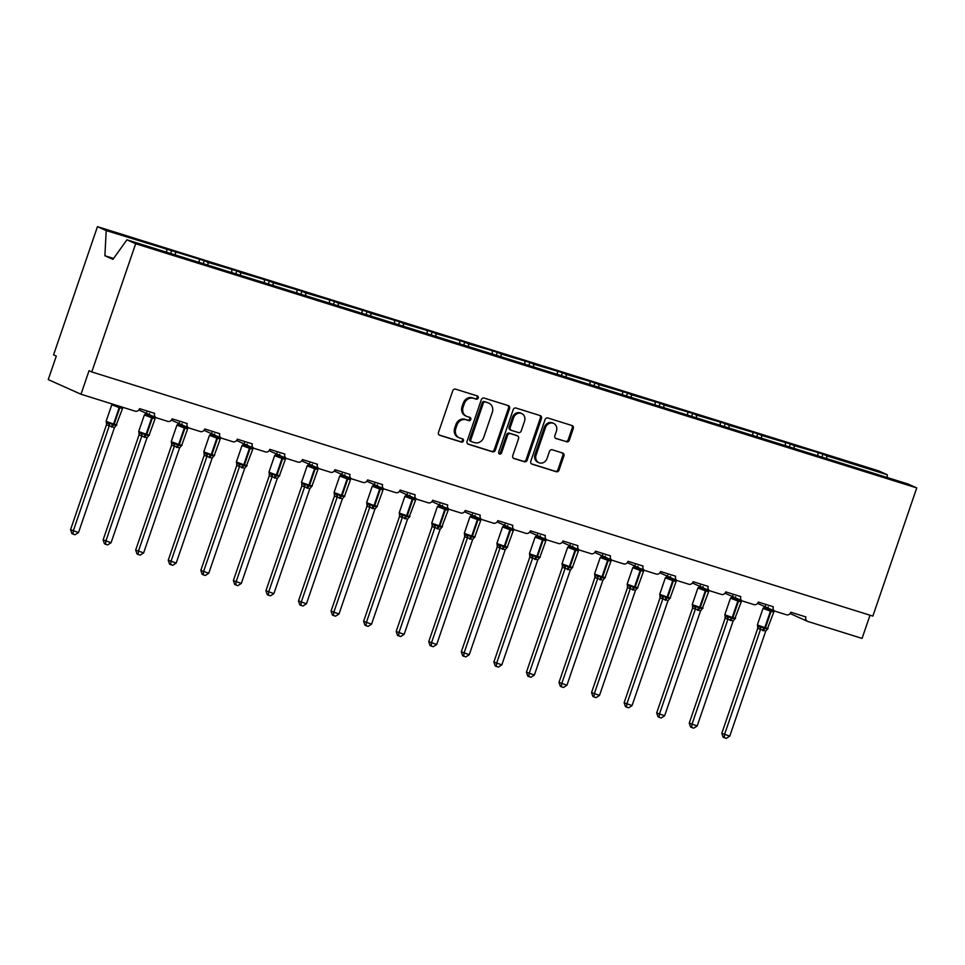 <?xml version="1.0" encoding="UTF-8"?>
<svg xmlns="http://www.w3.org/2000/svg" width="965" height="965" viewBox="0 0 965 965"><rect width="100%" height="100%" fill="white"/><g stroke="black" fill="none" stroke-linecap="round" stroke-linejoin="round"><path stroke-width="1.45" d="M478.218 398.002A1.713 1.496 114.1 0 0 477.337 395.94L455.564 389.136A2.449 2.147 114.1 0 0 452.73 390.801L438.496 432.368A2.449 2.147 114.1 0 0 439.763 435.312L461.523 442.127A1.713 1.496 114.1 0 0 462.633 438.894L459.81 438.014A7.817 6.864 114.1 0 1 459.159 437.76A7.817 6.864 114.1 0 1 455.794 428.569L456.976 425.107A7.817 6.864 114.1 0 1 466.059 419.763L468.881 420.644A1.713 1.496 114.1 0 0 469.979 417.411L467.169 416.53A7.817 6.864 114.1 0 1 466.505 416.289A7.817 6.864 114.1 0 1 463.14 407.097L464.322 403.635A7.817 6.864 114.1 0 1 473.417 398.292L476.228 399.172A1.713 1.496 114.1 0 0 478.218 398.002M466.505 416.289L465.419 415.794A7.817 6.864 114.1 0 1 462.054 406.615L463.236 403.141A7.817 6.864 114.1 0 1 472.319 397.809L475.142 398.69A1.713 1.496 114.1 0 0 476.77 395.771M439.123 434.974L460.438 441.632A1.713 1.496 114.1 0 0 462.066 438.713M459.159 437.76L458.061 437.266A7.817 6.864 114.1 0 1 454.696 428.086L455.878 424.624A7.817 6.864 114.1 0 1 464.973 419.28L467.784 420.161A1.713 1.496 114.1 0 0 469.412 417.242M566.467 441.825A2.449 2.147 114.1 0 0 569.314 440.161L573.307 428.496A2.449 2.147 114.1 0 0 572.04 425.553L547.867 417.99A2.449 2.147 114.1 0 0 545.032 419.666L530.798 461.222A2.449 2.147 114.1 0 0 532.053 464.165L556.238 471.728A2.449 2.147 114.1 0 0 559.073 470.064L563.898 455.975A2.449 2.147 114.1 0 0 562.643 453.031L552.294 449.786A2.449 2.147 114.1 0 0 549.447 451.463L547.058 458.447A6.538 5.73 114.1 0 1 538.916 462.693A6.538 5.73 114.1 0 1 536.094 455.022L545.466 427.664A6.538 5.73 114.1 0 1 553.62 423.406A6.538 5.73 114.1 0 1 556.431 431.09L554.863 435.649A2.449 2.147 114.1 0 0 556.13 438.593L565.381 441.343A2.449 2.147 114.1 0 0 568.216 439.678L572.209 428.014A2.449 2.147 114.1 0 0 571.594 425.408M135.667 243.735L916.75 487.916L907.993 483.996L126.91 239.815L135.667 243.735L91.772 371.935L89.045 370.705L80.988 394.239L135.269 411.199A3.739 3.281 114.1 0 0 139.599 408.653L154.629 413.346A3.739 3.281 -65.9 0 0 156.559 417.857L167.826 421.379A3.739 3.281 114.1 0 0 172.168 418.834L187.198 423.526A3.739 3.281 -65.9 0 0 189.116 428.038L200.394 431.56A3.739 3.281 114.1 0 0 204.725 429.003L219.755 433.707A3.739 3.281 -65.9 0 0 221.685 438.219L232.951 441.741A3.739 3.281 114.1 0 0 237.293 439.184L252.323 443.888A3.739 3.281 -65.9 0 0 254.241 448.399L265.508 451.922A3.739 3.281 114.1 0 0 269.85 449.364L284.88 454.069A3.739 3.281 -65.9 0 0 286.81 458.568L298.076 462.102A3.739 3.281 114.1 0 0 302.419 459.545L317.449 464.249A3.739 3.281 -65.9 0 0 319.367 468.749L330.633 472.271A3.739 3.281 114.1 0 0 334.976 469.726L350.006 474.43A3.739 3.281 -65.9 0 0 351.923 478.93L363.202 482.452A3.739 3.281 114.1 0 0 367.544 479.907L382.574 484.611A3.739 3.281 -65.9 0 0 384.492 489.11L395.759 492.632A3.739 3.281 114.1 0 0 400.101 490.087L415.131 494.78A3.739 3.281 -65.9 0 0 417.049 499.291L428.327 502.813A3.739 3.281 114.1 0 0 432.67 500.268L447.7 504.96A3.739 3.281 -65.9 0 0 449.618 509.472L460.884 512.994A3.739 3.281 114.1 0 0 465.227 510.449L480.256 515.141A3.739 3.281 -65.9 0 0 482.174 519.653L493.453 523.175A3.739 3.281 114.1 0 0 497.795 520.63L512.825 525.322A3.739 3.281 -65.9 0 0 514.743 529.833L526.009 533.356A3.739 3.281 114.1 0 0 530.352 530.81L545.382 535.503A3.739 3.281 -65.9 0 0 547.3 540.014L558.578 543.536A3.739 3.281 114.1 0 0 562.921 540.979L577.938 545.683A3.739 3.281 -65.9 0 0 579.869 550.195L591.135 553.717A3.739 3.281 114.1 0 0 595.477 551.16L610.507 555.864A3.739 3.281 -65.9 0 0 612.425 560.363L623.704 563.898A3.739 3.281 114.1 0 0 628.046 561.341L643.064 566.045A3.739 3.281 -65.9 0 0 644.994 570.544L656.26 574.079A3.739 3.281 114.1 0 0 660.603 571.521L675.633 576.226A3.739 3.281 -65.9 0 0 677.551 580.725L688.829 584.247A3.739 3.281 114.1 0 0 693.172 581.702L708.189 586.406A3.739 3.281 -65.9 0 0 710.119 590.906L721.386 594.428A3.739 3.281 114.1 0 0 725.728 591.883L740.758 596.575A3.739 3.281 -65.9 0 0 742.676 601.086L753.954 604.609A3.739 3.281 114.1 0 0 758.285 602.063L773.315 606.756A3.739 3.281 -65.9 0 0 775.245 611.267L786.511 614.789A3.739 3.281 114.1 0 0 790.854 612.244L805.884 616.937A3.739 3.281 -65.9 0 0 807.801 621.448L862.071 638.408L870.02 615.224M916.75 487.916L872.855 616.104L91.772 371.935M509.58 408.581A2.449 2.147 114.1 0 0 508.326 405.626L484.153 398.075A2.449 2.147 114.1 0 0 481.306 399.739L467.084 441.307A2.449 2.147 114.1 0 0 468.339 444.25L492.512 451.813A2.449 2.147 114.1 0 0 495.359 450.136L509.58 408.581L508.495 408.099A2.449 2.147 114.1 0 0 507.867 405.493M516.01 408.038L540.183 415.589A2.449 2.147 114.1 0 1 541.449 418.545L527.216 460.1A2.449 2.147 114.1 0 1 524.381 461.765L514.031 458.532A2.449 2.147 114.1 0 1 512.765 455.589L518.543 438.725A2.449 2.147 114.1 0 0 517.288 435.782L510.425 433.635A2.449 2.147 114.1 0 0 507.578 435.299L501.571 452.85A1.713 1.496 114.1 0 1 498.7 451.958L513.175 409.703A2.449 2.147 114.1 0 1 516.01 408.038M821.915 457.084L822.928 454.117L814.158 451.367L794.219 445.649L794.062 448.387M817.862 455.818L818.006 453.092M789.346 446.904L790.371 443.936L761.65 435.468L761.506 438.207M785.305 445.637L785.45 442.911M756.789 436.723L757.802 433.755L729.094 425.288L728.937 428.026M752.736 435.468L752.881 432.73M724.22 426.554L725.246 423.575L696.525 415.119L696.38 417.845M720.179 425.288L720.324 422.549M691.664 416.373L692.677 413.394L663.968 404.938L663.811 407.664M687.611 415.107L687.755 412.369M659.095 406.193L660.12 403.213L631.4 394.757L631.255 397.483M655.054 404.926L655.199 402.188M626.538 396.012L627.552 393.032L598.843 384.577L598.698 387.303M622.485 394.745L622.63 392.019M593.97 385.831L594.995 382.852L566.274 374.396L566.129 377.122M589.929 384.565L590.073 381.838M561.413 375.65L562.426 372.671L533.717 364.215L533.573 366.941M557.36 374.384L557.505 371.658M528.844 365.47L529.869 362.49L501.149 354.034L501.004 356.773M524.803 364.203L524.948 361.477M496.287 355.289L497.301 352.322L488.531 349.571L468.592 343.854L468.447 346.592M492.234 354.022L492.379 351.296M463.719 345.108L464.744 342.141L455.975 339.391L436.023 333.673L435.878 336.411M459.678 343.842L459.822 341.115M431.162 334.927L432.175 331.96L403.467 323.492L403.322 326.23M427.109 333.673L427.254 330.935M398.593 324.759L399.619 321.779L370.898 313.323L370.753 316.05M394.552 323.492L394.697 320.754M366.037 314.578L367.05 311.599L338.341 303.143L338.196 305.869M361.984 313.311L362.128 310.573M333.468 304.397L334.493 301.418L305.772 292.962L305.628 295.688M329.427 303.131L329.572 300.392M300.911 294.216L301.924 291.237L273.216 282.781L273.071 285.507M296.858 292.95L297.003 290.212M268.342 284.036L269.368 281.056L240.647 272.6L240.502 275.327M264.301 282.769L264.446 280.043M235.786 273.855L236.799 270.875L208.09 262.42L207.945 265.146M231.733 272.588L231.89 269.862M203.217 263.674L204.242 260.695L106.222 230.575L97.465 226.666L53.57 354.855L56.308 356.073L48.25 379.607L80.988 394.239M199.176 262.408L199.321 259.682M166.607 252.227L166.764 249.501M826.631 458.568L826.776 455.83L822.928 454.117M790.371 443.936L794.219 445.649M757.802 433.755L761.65 435.468M725.246 423.575L729.094 425.288M692.677 413.394L696.525 415.119M660.12 403.213L663.968 404.938M627.552 393.032L631.4 394.757M594.995 382.852L598.843 384.577M562.426 372.671L566.274 374.396M529.869 362.49L533.717 364.215M497.301 352.322L501.149 354.034M464.744 342.141L468.592 343.854M432.175 331.96L436.023 333.673M399.619 321.779L403.467 323.492M367.05 311.599L370.898 313.323M334.493 301.418L338.341 303.143M301.924 291.237L305.772 292.962M269.368 281.056L273.216 282.781M236.799 270.875L240.647 272.6M204.242 260.695L208.09 262.42M887.161 477.482L887.305 474.756L826.776 455.83M887.305 474.756L878.548 470.836L97.465 226.666M175.377 254.977L175.521 252.239M170.66 253.493L171.673 250.526M126.91 239.815L112.953 259.344L104.883 255.737L106.222 230.575M113.593 258.463L104.883 255.737M467.699 443.9L491.426 451.318A2.449 2.147 114.1 0 0 494.261 449.654L508.495 408.099M485.298 402.007A1.713 1.496 114.1 0 0 483.308 403.177L470.824 439.654A1.713 1.496 114.1 0 0 471.704 441.729L474.671 442.658A7.817 6.864 114.1 0 0 483.755 437.314L492.295 412.381A7.817 6.864 114.1 0 0 488.929 403.189A7.817 6.864 114.1 0 0 488.266 402.936L484.201 401.524A1.713 1.496 114.1 0 0 482.223 402.695L483.308 403.177M471.415 441.596L470.606 441.234A1.713 1.496 114.1 0 1 469.726 439.171L482.223 402.695M488.929 403.189L487.832 402.707A7.817 6.864 114.1 0 0 487.18 402.453L488.266 402.936M484.201 401.524L487.18 402.453M513.392 458.194L523.283 461.282A2.449 2.147 114.1 0 0 526.118 459.617L540.352 418.05A2.449 2.147 114.1 0 0 539.737 415.445M516.589 435.468A2.449 2.147 114.1 0 0 516.191 435.287L509.327 433.152A2.449 2.147 114.1 0 0 506.492 434.817L500.485 452.368L501.571 452.85M498.953 453.586A1.713 1.496 114.1 0 0 500.485 452.368M524.526 421.235A6.538 5.73 114.1 0 0 521.715 413.563A6.538 5.73 114.1 0 0 513.573 417.809L510.268 427.459A2.449 2.147 114.1 0 0 511.522 430.402L518.386 432.549A2.449 2.147 114.1 0 0 521.233 430.885L524.526 421.235M521.715 413.563L520.63 413.068A6.538 5.73 114.1 0 0 512.475 417.326L513.573 417.809M510.437 429.92A2.449 2.147 114.1 0 1 509.17 426.964L512.475 417.326M555.49 438.243L565.381 441.343M553.62 423.406L552.523 422.911A6.538 5.73 114.1 0 0 544.381 427.169L545.466 427.664M538.916 462.693L537.819 462.211A6.538 5.73 114.1 0 1 535.008 454.527L544.381 427.169M531.426 463.827L555.14 471.246A2.449 2.147 114.1 0 0 557.987 469.569L562.8 455.492A2.449 2.147 114.1 0 0 562.185 452.887M106.464 424.805L70.554 529.688L78.503 532.547L114.449 427.555L106.488 424.829L106.367 421.512M78.503 532.547L75.065 534.743L72.99 534.091L73.28 530.919L109.19 426.023A2.738 2.328 -100.8 0 0 108.382 423.346L109.781 423.032L112.881 424.962L113.544 424.045L119.19 407.58L111.771 404.793L106.138 421.259L106.717 421.596L114.172 424.238L119.817 407.773L119.238 406.386L115.571 406.108L114.702 404.902A2.738 2.244 -34.2 0 0 114.956 404.854M108.382 423.346L106.452 422.574A2.738 2.244 -34.2 0 1 106.488 424.829M111.409 426.988A2.738 1.303 107.4 0 1 112.881 424.962L116.512 425.131L114.449 427.555M122.531 408.46L122.217 407.146A2.738 2.244 -34.2 0 0 122.326 407.29L121.65 406.808L122.302 408.207L119.865 406.579L119.817 407.773L122.531 408.46L115.945 425.782M122.302 408.207L122.229 407.218M116.053 405.191L115.571 406.108M115.957 425.77L116.512 425.131M109.226 425.927L109.781 423.032M72.99 534.091L71.892 533.609L70.554 529.688M139.032 434.986L103.122 539.869L111.072 542.728L147.018 437.736L139.044 435.01L138.924 431.693M111.072 542.728L107.634 544.923L105.547 544.272L105.848 541.088L141.758 436.204M141.795 436.108L142.338 433.213L139.02 432.754A2.738 2.244 -34.2 0 1 139.02 432.754L139.02 432.754A2.738 2.244 -34.2 0 1 139.044 435.01M142.338 433.213L145.438 435.143L146.113 434.226L151.746 417.761L144.34 414.974L138.707 431.439L139.274 431.765L146.74 434.419L152.374 417.954L151.807 416.566L148.14 416.289L145.22 414.166L144.726 414.757L146.777 412.344M143.966 437.169A2.738 1.303 107.4 0 1 145.438 435.143L149.068 435.312L147.018 437.736M155.088 418.641L154.774 417.314A2.738 2.244 -34.2 0 0 154.895 417.471L154.207 416.989L154.87 418.388L152.434 416.759L152.374 417.954L155.088 418.641L149.068 435.312M154.87 418.388L154.798 417.399M149.515 413.563L148.14 416.289M105.547 544.272L104.461 543.79L103.122 539.869M171.565 442.851L171.577 442.935A2.738 2.244 -34.2 0 1 171.577 442.935A2.738 2.244 -34.2 0 1 171.613 445.191L135.679 550.05L143.628 552.909L179.574 447.917L171.613 445.191L171.493 441.861M143.628 552.909L140.19 555.104L138.116 554.453L138.405 551.268L174.315 446.385A2.738 2.328 -100.8 0 0 173.507 443.707L174.906 443.393L178.006 445.323L178.67 444.407L184.315 427.941L176.897 425.155L171.263 441.62L171.842 441.946L179.297 444.6L184.942 428.134L184.363 426.747L180.696 426.47L177.777 424.347L177.283 424.938L179.345 422.525M173.507 443.707L171.553 442.911L171.263 441.62M176.535 447.35A2.738 1.303 107.4 0 1 178.006 445.323L181.637 445.492L179.574 447.917M187.656 428.822L187.343 427.495A2.738 2.244 -34.2 0 0 187.451 427.652L186.776 427.169L187.427 428.569L184.991 426.94L184.942 428.134L187.656 428.822L181.637 445.492M187.427 428.569L187.355 427.579M182.071 423.744L180.696 426.47M174.351 446.276L174.906 443.393M138.116 554.453L137.018 553.97L135.679 550.05M204.122 453.031L204.146 453.116A2.738 2.244 -34.2 0 1 204.17 455.371L168.248 560.231L176.197 563.077L212.143 458.098L204.17 455.371L204.049 452.042M176.197 563.077L172.759 565.285L170.672 564.634L170.974 561.449L206.884 456.566A2.738 2.328 -100.8 0 0 206.076 453.888L207.463 453.574L210.563 455.504L211.239 454.587L216.872 438.11L209.465 435.336L203.832 451.801L204.399 452.127L211.866 454.78L217.499 438.315L216.932 436.916L213.265 436.65L210.346 434.527L209.851 435.119L211.902 432.706M206.076 453.888L204.11 453.092L203.832 451.801M209.091 457.531A2.738 1.303 107.4 0 1 210.563 455.504L214.194 455.673L212.143 458.098M220.213 439.003L219.899 437.676A2.738 2.244 -34.2 0 0 220.02 437.833L219.332 437.35L219.996 438.749L217.559 437.121L217.499 438.315L220.213 439.003L214.194 455.673M219.996 438.749L219.923 437.76M214.64 433.924L213.265 436.65M206.92 456.457L207.463 453.574M170.672 564.634L169.587 564.151L168.248 560.231M239.477 466.638L240.032 463.755L236.678 463.26A2.738 2.244 -34.2 0 1 236.739 465.552L200.804 570.412L208.754 573.258L244.7 468.278L236.739 465.552L236.618 462.223M208.754 573.258L205.316 575.466L203.241 574.814L203.531 571.63L239.441 466.746A2.738 2.328 -100.8 0 0 238.632 464.056M236.69 463.212L236.389 461.982L243.795 464.756L249.44 448.291L242.022 445.516L236.389 461.982M240.032 463.755L243.132 465.685L244.422 464.961L250.068 448.496L249.489 447.097L245.822 446.819L242.903 444.708L242.408 445.299L244.471 442.887M241.66 467.711A2.738 1.303 107.4 0 1 243.132 465.685L246.763 465.854L244.7 468.278M252.782 449.171L252.468 447.856A2.738 2.244 -34.2 0 0 252.577 448.013L251.901 447.531L252.553 448.93L250.116 447.302L250.068 448.496L252.782 449.171L246.196 466.493M252.553 448.93L252.48 447.941M247.197 444.105L245.822 446.819M246.208 466.481L246.763 465.854M203.241 574.814L202.143 574.332L200.804 570.412M269.283 475.709L233.373 580.592L241.322 583.439L277.269 478.447L269.295 475.733L269.175 472.404M241.322 583.439L237.885 585.646L235.798 584.995L236.099 581.811L272.009 476.927A2.738 2.328 -100.8 0 0 271.201 474.237L272.588 473.936L275.688 475.866L276.364 474.937L281.997 458.471L274.591 455.697L268.958 472.162L269.524 472.488L276.991 475.142L282.624 458.677L282.057 457.277L278.378 457L275.471 454.889L274.977 455.48L277.027 453.068M271.201 474.237L269.235 473.441A2.738 2.244 -34.2 0 1 269.271 473.477L269.271 473.477A2.738 2.244 -34.2 0 1 269.295 475.733M274.217 477.892A2.738 1.303 107.4 0 1 275.688 475.866L279.319 476.034L277.269 478.447M285.338 459.352L285.025 458.037A2.738 2.244 -34.2 0 0 285.145 458.182L284.458 457.712L285.121 459.111L282.685 457.47L282.624 458.677L285.338 459.352L279.319 476.034M285.121 459.111L285.049 458.122M279.753 454.286L278.378 457M272.046 476.819L272.588 473.936M235.798 584.995L234.712 584.5L233.373 580.592M301.84 485.89L265.93 590.773L273.879 593.62L309.825 488.628L301.864 485.914L301.743 482.584M273.879 593.62L270.441 595.827L268.366 595.176L268.656 591.991L304.566 487.108M304.602 486.999L305.157 484.104L301.804 483.622A2.738 2.244 -34.2 0 1 301.828 483.658L301.828 483.658A2.738 2.244 -34.2 0 1 301.864 485.914M305.157 484.104L308.257 486.046L308.921 485.118L314.566 468.652L307.147 465.878L301.514 482.343L302.093 482.669L309.548 485.311L315.193 468.845L314.614 467.458L310.947 467.181L308.028 465.07L307.533 465.661L309.596 463.236M306.786 488.061A2.738 1.303 107.4 0 1 308.257 486.046L311.888 486.215L309.825 488.628M317.907 469.533L317.594 468.218A2.738 2.244 -34.2 0 0 317.702 468.363L317.027 467.88L317.678 469.292L315.241 467.651L315.193 468.845L317.907 469.533L311.888 486.215M317.678 469.292L317.606 468.302M312.322 464.455L310.947 467.181M268.366 595.176L267.269 594.681L265.93 590.773M337.171 497.18L337.714 494.285L334.397 493.839A2.738 2.244 -34.2 0 1 334.397 493.839A2.738 2.244 -34.2 0 1 334.385 493.839A2.738 2.244 -34.2 0 1 334.421 496.094L298.499 600.954L306.436 603.801L342.394 498.808L334.421 496.094L334.3 492.765M306.436 603.801L303.01 606.008L300.923 605.357L301.225 602.172L337.135 497.289M334.385 493.839L334.083 492.512L341.489 495.298L347.123 478.833L339.716 476.047L334.083 492.512M337.714 494.285L340.814 496.215L342.117 495.491L347.75 479.026L347.183 477.639L343.504 477.361L340.597 475.25L340.102 475.842L342.153 473.417M339.342 498.242A2.738 1.303 107.4 0 1 340.814 496.215L344.445 496.396L342.394 498.808M350.247 479.472L350.15 478.399A2.738 2.244 -34.2 0 0 350.271 478.544L349.583 478.061L350.247 479.472L347.81 477.832L347.75 479.026L350.464 479.714L344.445 496.396M344.879 474.635L343.504 477.361M300.923 605.357L299.838 604.862L298.499 600.954M366.965 506.251L331.055 611.135L339.005 613.981L374.951 508.989L366.99 506.275L366.869 502.946M339.005 613.981L335.567 616.189L333.492 615.537L333.781 612.353L369.692 507.469M369.728 507.361L370.283 504.466L366.929 503.983L366.64 502.693L374.046 505.479L379.691 489.014L372.273 486.227L366.64 502.693M370.283 504.466L373.383 506.396L374.673 505.672L380.319 489.207L379.74 487.82L376.073 487.542L373.153 485.431L372.659 486.022L374.722 483.598M371.911 508.422A2.738 1.303 107.4 0 1 373.383 506.396L377.013 506.577L374.951 508.989M383.033 489.894L382.719 488.58A2.738 2.244 -34.2 0 0 382.828 488.724L382.152 488.242L382.803 489.653L380.367 488.013L380.319 489.207L383.033 489.894L377.013 506.577M382.803 489.653L382.731 488.664M377.448 484.816L376.073 487.542M333.492 615.537L332.394 615.043L331.055 611.135M399.534 516.432L363.624 621.315L371.561 624.162L407.519 519.17L399.546 516.456L399.426 513.127M371.561 624.162L368.135 626.357L366.049 625.706L366.35 622.534L402.26 517.65M402.296 517.542L402.839 514.647L399.486 514.164A2.738 2.244 -34.2 0 1 399.51 514.2L399.51 514.2A2.738 2.244 -34.2 0 1 399.546 516.456M402.839 514.647L405.939 516.577L406.615 515.66L412.248 499.195L404.842 496.408L399.208 512.873L399.775 513.211L407.242 515.853L412.875 499.388L412.308 498L408.629 497.723L405.71 495.6L405.228 496.203L407.278 493.778M404.468 518.603A2.738 1.303 107.4 0 1 405.939 516.577L409.57 516.757L407.519 519.17M415.589 500.075L415.276 498.76A2.738 2.244 -34.2 0 0 415.396 498.905L414.709 498.423L415.372 499.822L412.936 498.193L412.875 499.388L415.589 500.075L409.003 517.397M415.372 499.822L415.3 498.845M410.004 494.997L408.629 497.723M409.015 517.385L409.57 516.757M366.049 625.706L364.963 625.224L363.624 621.315M432.091 526.601L396.181 631.484L404.13 634.343L440.076 529.351L432.115 526.625L431.994 523.307M404.13 634.343L400.692 636.538L398.617 635.887L398.907 632.714L434.817 527.819M434.853 527.722L435.396 524.827L432.055 524.345A2.738 2.244 -34.2 0 1 432.079 524.369L432.079 524.369A2.738 2.244 -34.2 0 1 432.115 526.625M435.396 524.827L438.508 526.757L439.171 525.841L444.817 509.375L437.398 506.589L431.765 523.054L432.344 523.392L439.799 526.034L445.444 509.568L444.865 508.181L441.198 507.904L438.279 505.781L437.784 506.384L439.847 503.959M437.036 528.784A2.738 1.303 107.4 0 1 438.508 526.757L442.139 526.938L440.076 529.351M448.158 510.256L447.844 508.941A2.738 2.244 -34.2 0 0 447.953 509.086L447.278 508.603L447.929 510.003L445.492 508.374L445.444 509.568L448.158 510.256L441.572 527.578M447.929 510.003L447.856 509.013M442.573 505.178L441.198 507.904M441.584 527.566L442.139 526.938M398.617 635.887L397.52 635.404L396.181 631.484M464.623 534.477L464.635 534.55A2.738 2.244 -34.2 0 1 464.672 536.805L428.75 641.665L436.687 644.524L472.645 539.531L464.672 536.805L464.551 533.488M436.687 644.524L433.261 646.719L431.174 646.067L431.476 642.883L467.386 538A2.738 2.328 -100.8 0 0 466.578 535.322L467.965 535.008L471.065 536.938L471.74 536.021L477.373 519.556L469.967 516.77L464.322 533.235L464.901 533.573L472.368 536.214L478.001 519.749L477.434 518.362L473.755 518.084L470.836 515.961L470.353 516.552L472.404 514.14M466.578 535.322L464.611 534.526L464.322 533.235M469.593 538.965A2.738 1.303 107.4 0 1 471.065 536.938L474.696 537.107L472.645 539.531M480.498 520.183L480.401 519.122A2.738 2.244 -34.2 0 1 480.401 519.11A2.738 2.244 -34.2 0 0 480.522 519.267L479.834 518.784L480.498 520.183L478.061 518.555L478.001 519.749L480.715 520.437L474.696 537.107M475.13 515.358L473.755 518.084M467.422 537.903L467.965 535.008M431.174 646.067L430.088 645.585L428.75 641.665M497.192 544.646L497.204 544.73A2.738 2.244 -34.2 0 1 497.228 546.986L461.306 651.845L469.255 654.704L505.202 549.712L497.228 546.986L497.12 543.657M469.255 654.704L465.818 656.9L463.731 656.248L464.032 653.064L499.942 548.18A2.738 2.328 -100.8 0 0 499.134 545.502L500.521 545.189L503.633 547.119L504.297 546.202L509.942 529.737L502.524 526.95L496.891 543.416L497.47 543.741L504.924 546.395L510.569 529.93L509.99 528.543L506.323 528.265L503.404 526.142L502.91 526.733L504.972 524.321M499.134 545.502L497.18 544.706L496.891 543.416M502.162 549.145A2.738 1.303 107.4 0 1 503.633 547.119L507.264 547.288L505.202 549.712M513.284 530.617L512.97 529.29A2.738 2.244 -34.2 0 0 513.078 529.447L512.403 528.965L513.054 530.364L510.618 528.736L510.569 529.93L513.284 530.617L507.264 547.288M513.054 530.364L512.982 529.375M507.699 525.539L506.323 528.265M499.979 548.072L500.521 545.189M463.731 656.248L462.645 655.766L461.306 651.845M529.761 554.899A2.738 2.244 -34.2 0 1 529.761 554.911A2.738 2.244 -34.2 0 1 529.797 557.167L493.875 662.026L501.812 664.885L537.77 559.893L529.797 557.167L529.676 553.838M501.812 664.885L498.386 667.08L496.3 666.429L496.601 663.245L532.511 558.361A2.738 2.328 -100.8 0 0 531.703 555.683L533.09 555.37L536.19 557.3L536.866 556.383L542.499 539.918L535.093 537.131L529.447 553.596L530.026 553.922L537.493 556.576L543.126 540.111L542.559 538.711L538.88 538.446L535.961 536.323L535.479 536.914L537.529 534.501M531.703 555.683L529.737 554.887L529.447 553.596M534.719 559.326A2.738 1.303 107.4 0 1 536.19 557.3L539.821 557.468L537.77 559.893M545.563 539.507L545.527 539.471A2.738 2.244 -34.2 0 0 545.647 539.628L544.96 539.145L545.623 540.545L543.186 538.916L543.126 540.111L545.84 540.798L539.821 557.468M545.623 540.545L545.551 539.556M540.255 535.72L538.88 538.446M532.547 558.253L533.09 555.37M496.3 666.429L495.214 665.947L493.875 662.026M562.342 567.323L526.432 672.207L534.381 675.054L570.327 570.074L562.354 567.348L562.245 564.018M534.381 675.054L530.943 677.261L528.856 676.61L529.158 673.425L565.068 568.542A2.738 2.328 -100.8 0 0 564.26 565.864L565.647 565.55L568.759 567.48L569.422 566.552L575.068 550.086L567.649 547.312L562.016 563.777L562.595 564.103L570.05 566.757L575.695 550.291L575.116 548.892L571.449 548.615L568.53 546.504L568.035 547.095L570.098 544.682M564.26 565.864L562.306 565.068A2.738 2.244 -34.2 0 1 562.33 565.092L562.33 565.092A2.738 2.244 -34.2 0 1 562.354 567.348M567.287 569.507A2.738 1.303 107.4 0 1 568.759 567.48L572.39 567.649L570.327 570.074M578.409 550.967L578.095 549.652A2.738 2.244 -34.2 0 0 578.204 549.809L577.528 549.326L578.18 550.726L575.743 549.097L575.695 550.291L578.409 550.967L572.39 567.649M578.18 550.726L578.107 549.736M572.824 545.901L571.449 548.615M565.104 568.433L565.647 565.55M528.856 676.61L527.771 676.127L526.432 672.207M594.91 577.504L559 682.388L566.938 685.234L602.896 580.255L594.923 577.528L594.802 574.199M566.938 685.234L563.512 687.442L561.425 686.791L561.726 683.606L597.637 578.723M597.673 578.614L598.216 575.731L594.862 575.236A2.738 2.244 -34.2 0 1 594.886 575.273L594.886 575.273A2.738 2.244 -34.2 0 1 594.923 577.528M598.216 575.731L601.316 577.661L601.991 576.732L607.624 560.267L600.218 557.493L594.573 573.958L595.152 574.284L602.618 576.937L608.252 560.472L607.685 559.073L604.006 558.795L601.086 556.684L600.604 557.275L602.655 554.863M599.844 579.688A2.738 1.303 107.4 0 1 601.316 577.661L604.946 577.83L602.896 580.255M610.966 561.148L610.652 559.833A2.738 2.244 -34.2 0 0 610.773 559.99L610.085 559.507L610.736 560.906L608.312 559.278L608.252 560.472L610.966 561.148L604.946 577.83M610.736 560.906L610.664 559.917M605.381 556.081L604.006 558.795M561.425 686.791L560.339 686.296L559 682.388M630.229 588.795L630.772 585.9L627.455 585.453A2.738 2.244 -34.2 0 1 627.479 587.709L591.557 692.568L599.506 695.415L635.452 590.423L627.479 587.709L627.371 584.38M599.506 695.415L596.068 697.623L593.982 696.971L594.283 693.787L630.193 588.903M627.455 585.453L627.141 584.139L634.548 586.913L640.193 570.448L632.775 567.673L627.141 584.139M630.772 585.9L633.884 587.842L635.175 587.118L640.808 570.641L640.241 569.254L636.574 568.976L633.655 566.865L633.161 567.456L635.223 565.032M632.413 589.856A2.738 1.303 107.4 0 1 633.884 587.842L637.515 588.011L635.452 590.423M643.305 571.087L643.221 570.013A2.738 2.244 -34.2 0 0 643.329 570.158L642.654 569.688L643.305 571.087L640.869 569.447L640.808 570.641L643.534 571.328L637.515 588.011M637.949 566.262L636.574 568.976M593.982 696.971L592.896 696.477L591.557 692.568M660 595.55L660.012 595.634A2.738 2.244 -34.2 0 1 660.012 595.634A2.738 2.244 -34.2 0 1 660.048 597.89L624.126 702.749L632.063 705.596L668.009 600.604L660.048 597.89L659.927 594.561M632.063 705.596L628.637 707.803L626.55 707.152L626.852 703.968L662.762 599.084M662.798 598.976L663.341 596.081L659.988 595.598L659.698 594.319L667.117 597.094L672.75 580.628L665.343 577.842L659.698 594.319M663.341 596.081L666.441 598.01L667.744 597.287L673.377 580.821L672.81 579.434L669.131 579.157L666.212 577.046L665.729 577.637L667.78 575.212M664.969 600.037A2.738 1.303 107.4 0 1 666.441 598.01L670.072 598.191L668.009 600.604M676.091 581.509L675.777 580.194A2.738 2.244 -34.2 0 0 675.898 580.339L675.211 579.856L675.862 581.268L673.437 579.627L673.377 580.821L676.091 581.509L670.072 598.191M675.862 581.268L675.79 580.279M670.506 576.431L669.131 579.157M626.55 707.152L625.465 706.657L624.126 702.749M692.593 608.047L656.683 712.93L664.632 715.777L700.578 610.785L692.605 608.071L692.496 604.741M664.632 715.777L661.194 717.984L659.107 717.333L659.409 714.148L695.319 609.265M695.355 609.156L695.898 606.261L692.556 605.779A2.738 2.244 -34.2 0 1 692.581 605.815L692.581 605.815A2.738 2.244 -34.2 0 1 692.605 608.071M695.898 606.261L699.01 608.191L699.673 607.274L705.319 590.809L697.9 588.023L692.267 604.488L692.846 604.826L700.3 607.468L705.934 591.002L705.367 589.615L701.7 589.338L698.781 587.227L698.286 587.818L700.349 585.393M697.538 610.218A2.738 1.303 107.4 0 1 699.01 608.191L702.641 608.372L700.578 610.785M708.66 591.69L708.346 590.375A2.738 2.244 -34.2 0 0 708.455 590.52L707.779 590.037L708.431 591.448L705.994 589.808L705.934 591.002L708.66 591.69L702.074 609.012M708.431 591.448L708.358 590.459M703.075 586.611L701.7 589.338M702.086 608.999L702.641 608.372M659.107 717.333L658.021 716.838L656.683 712.93M725.149 618.227L689.251 723.111L697.188 725.957L733.135 620.965L725.173 618.251L725.053 614.922M697.188 725.957L693.763 728.165L691.676 727.501L691.977 724.329L727.887 619.446M727.924 619.337L728.466 616.442L725.113 615.96A2.738 2.244 -34.2 0 1 725.137 615.996L725.137 615.996A2.738 2.244 -34.2 0 1 725.173 618.251M728.466 616.442L731.567 618.372L732.242 617.455L737.875 600.99L730.469 598.204L724.824 614.669L725.403 615.007L732.869 617.648L738.502 601.183L737.936 599.796L734.256 599.518L731.337 597.407L730.855 597.998L732.905 595.574M730.095 620.399A2.738 1.303 107.4 0 1 731.567 618.372L735.197 618.553L733.135 620.965M741.216 601.87L740.903 600.556A2.738 2.244 -34.2 0 0 741.024 600.7L740.336 600.218L740.987 601.617L738.563 599.989L738.502 601.183L741.216 601.87L734.63 619.192M740.987 601.617L740.915 600.64M735.632 596.792L734.256 599.518M734.642 619.18L735.197 618.553M691.676 727.501L690.578 727.019L689.251 723.111M757.718 628.396L721.808 733.291L729.757 736.138L765.703 631.146L757.73 628.432L757.622 625.103M729.757 736.138L726.319 738.334L724.232 737.682L724.534 734.51L760.444 629.626A2.738 2.328 -100.8 0 0 759.636 626.936L761.023 626.623L764.135 628.553L764.799 627.636L770.444 611.171L763.025 608.384L757.392 624.85L757.971 625.187L765.426 627.829L771.059 611.364L770.492 609.976L766.825 609.699L763.906 607.576L763.412 608.179L765.474 605.755M759.636 626.936L757.682 626.14A2.738 2.244 -34.2 0 1 757.706 626.164A2.738 2.244 -34.2 0 1 757.706 626.176A2.738 2.244 -34.2 0 1 757.73 628.432M762.664 630.579A2.738 1.303 107.4 0 1 764.135 628.553L767.766 628.734L765.703 631.146M773.556 611.798L773.472 610.736A2.738 2.244 -34.2 0 0 773.58 610.881L772.905 610.399L773.556 611.798L771.119 610.169L771.059 611.364L773.785 612.051L767.199 629.373M768.2 606.973L766.825 609.699M767.211 629.361L767.766 628.734M760.48 629.518L761.023 626.623M724.232 737.682L723.147 737.2L721.808 733.291M472.319 397.809L473.417 398.292M463.236 403.141L464.322 403.635M462.054 406.615L463.14 407.097M467.784 420.161L468.881 420.644M464.973 419.28L466.059 419.763M455.878 424.624L456.976 425.107M454.696 428.086L455.794 428.569M460.438 441.632L461.523 442.127M475.142 398.69L476.228 399.172M494.261 449.654L495.359 450.136M491.426 451.318L492.512 451.813M469.726 439.171L470.824 439.654M540.352 418.05L541.449 418.545M526.118 459.617L527.216 460.1M523.283 461.282L524.381 461.765M516.191 435.287L517.288 435.782M509.327 433.152L510.425 433.635M506.492 434.817L507.578 435.299M509.17 426.964L510.268 427.459M535.008 454.527L536.094 455.022M562.8 455.492L563.898 455.975M557.987 469.569L559.073 470.064M555.14 471.246L556.238 471.728M572.209 428.014L573.307 428.496M568.216 439.678L569.314 440.161M112.037 427.181A2.738 1.303 107.4 0 1 113.508 425.155L114.172 424.238L116.898 424.926M119.793 406.362A2.738 1.303 107.4 0 0 119.865 406.579L119.238 406.386A2.738 1.303 107.4 0 1 119.165 406.169M144.593 437.362A2.738 1.303 107.4 0 1 146.065 435.336L146.74 434.419L149.454 435.106M152.265 415.963A2.738 1.303 107.4 0 0 152.434 416.759L151.807 416.566A2.738 1.303 107.4 0 1 151.638 415.674M146.391 413.334A2.738 2.328 -100.8 0 1 145.22 414.166M148.743 414.383A2.738 2.244 -34.2 0 1 147.259 415.083M140.95 433.526A2.738 2.328 -100.8 0 1 141.734 436.216M177.162 447.543A2.738 1.303 107.4 0 1 178.634 445.516L179.297 444.6L182.023 445.287M184.834 426.144A2.738 1.303 107.4 0 0 184.991 426.94L184.363 426.747A2.738 1.303 107.4 0 1 184.194 425.855M178.947 423.514A2.738 2.328 -100.8 0 1 177.777 424.347M181.311 424.564A2.738 2.244 -34.2 0 1 179.828 425.263M209.719 457.724A2.738 1.303 107.4 0 1 211.19 455.697L211.866 454.78L214.58 455.468M217.39 436.325A2.738 1.303 107.4 0 0 217.559 437.121L216.932 436.916A2.738 1.303 107.4 0 1 216.763 436.035M211.516 433.695A2.738 2.328 -100.8 0 1 210.346 434.527M213.868 434.745A2.738 2.244 -34.2 0 1 212.384 435.444M242.287 467.904A2.738 1.303 107.4 0 1 243.759 465.878L244.422 464.961L247.149 465.637M249.959 446.493A2.738 1.303 107.4 0 0 250.116 447.302L249.489 447.097A2.738 1.303 107.4 0 1 249.32 446.216M244.073 443.876A2.738 2.328 -100.8 0 1 242.903 444.708M246.437 444.925A2.738 2.244 -34.2 0 1 244.953 445.625M274.844 478.085A2.738 1.303 107.4 0 1 276.316 476.059L276.991 475.142L279.705 475.817M282.516 456.674A2.738 1.303 107.4 0 0 282.685 457.47L282.057 457.277A2.738 1.303 107.4 0 1 281.889 456.397M276.641 454.057A2.738 2.328 -100.8 0 1 275.471 454.889M278.994 455.106A2.738 2.244 -34.2 0 1 277.51 455.806M307.413 488.266A2.738 1.303 107.4 0 1 308.884 486.239L309.548 485.311L312.274 485.998M315.072 466.855A2.738 1.303 107.4 0 0 315.241 467.651L314.614 467.458A2.738 1.303 107.4 0 1 314.445 466.578M309.198 464.225A2.738 2.328 -100.8 0 1 308.028 465.07M311.562 465.287A2.738 2.244 -34.2 0 1 310.079 465.986M303.758 484.418A2.738 2.328 -100.8 0 1 304.542 487.108M339.969 498.447A2.738 1.303 107.4 0 1 341.441 496.42L342.117 495.491L344.831 496.179M347.641 477.036A2.738 1.303 107.4 0 0 347.81 477.832L347.183 477.639A2.738 1.303 107.4 0 1 347.014 476.758M341.767 474.406A2.738 2.328 -100.8 0 1 340.597 475.25M344.119 475.468A2.738 2.244 -34.2 0 1 342.635 476.167M336.327 494.599A2.738 2.328 -100.8 0 1 337.111 497.289M372.538 508.615A2.738 1.303 107.4 0 1 374.01 506.601L374.673 505.672L377.387 506.36M380.198 487.216A2.738 1.303 107.4 0 0 380.367 488.013L379.74 487.82A2.738 1.303 107.4 0 1 379.571 486.939M374.324 484.587A2.738 2.328 -100.8 0 1 373.153 485.431M376.688 485.648A2.738 2.244 -34.2 0 1 375.204 486.336M366.941 503.935L366.965 504.032A2.738 2.244 -34.2 0 1 366.953 504.019L366.953 504.019A2.738 2.244 -34.2 0 1 366.99 506.275M368.883 504.779A2.738 2.328 -100.8 0 1 369.667 507.469M405.095 518.796A2.738 1.303 107.4 0 1 406.567 516.77L407.242 515.853L409.956 516.54M412.767 497.397A2.738 1.303 107.4 0 0 412.936 498.193L412.308 498A2.738 1.303 107.4 0 1 412.139 497.12M406.892 494.768A2.738 2.328 -100.8 0 1 405.71 495.6M409.244 495.829A2.738 2.244 -34.2 0 1 407.761 496.517M401.452 514.96A2.738 2.328 -100.8 0 1 402.236 517.65M437.664 528.977A2.738 1.303 107.4 0 1 439.135 526.95L439.799 526.034L442.513 526.721M445.323 507.578A2.738 1.303 107.4 0 0 445.492 508.374L444.865 508.181A2.738 1.303 107.4 0 1 444.696 507.3M439.449 504.948A2.738 2.328 -100.8 0 1 438.279 505.781M441.813 506.01A2.738 2.244 -34.2 0 1 440.33 506.697M434.009 525.141A2.738 2.328 -100.8 0 1 434.793 527.831M470.22 539.158A2.738 1.303 107.4 0 1 471.692 537.131L472.368 536.214L475.082 536.902M477.892 517.759A2.738 1.303 107.4 0 0 478.061 518.555L477.434 518.362A2.738 1.303 107.4 0 1 477.265 517.469M472.018 515.129A2.738 2.328 -100.8 0 1 470.836 515.961M474.37 516.178A2.738 2.244 -34.2 0 1 472.886 516.878M502.789 549.338A2.738 1.303 107.4 0 1 504.261 547.312L504.924 546.395L507.638 547.083M510.449 527.939A2.738 1.303 107.4 0 0 510.618 528.736L509.99 528.543A2.738 1.303 107.4 0 1 509.822 527.65M504.574 525.31A2.738 2.328 -100.8 0 1 503.404 526.142M506.939 526.359A2.738 2.244 -34.2 0 1 505.455 527.059M535.346 559.519A2.738 1.303 107.4 0 1 536.817 557.493L537.493 556.576L540.207 557.263M543.018 538.12A2.738 1.303 107.4 0 0 543.186 538.916L542.559 538.711A2.738 1.303 107.4 0 1 542.39 537.831M537.143 535.491A2.738 2.328 -100.8 0 1 535.961 536.323M539.495 536.54A2.738 2.244 -34.2 0 1 538.012 537.24M567.915 569.7A2.738 1.303 107.4 0 1 569.386 567.673L570.05 566.757L572.764 567.432M575.574 548.301A2.738 1.303 107.4 0 0 575.743 549.097L575.116 548.892A2.738 1.303 107.4 0 1 574.947 548.011M569.7 545.671A2.738 2.328 -100.8 0 1 568.53 546.504M572.064 546.721A2.738 2.244 -34.2 0 1 570.58 547.42M600.471 579.881A2.738 1.303 107.4 0 1 601.943 577.854L602.618 576.937L605.332 577.613M608.143 558.47A2.738 1.303 107.4 0 0 608.312 559.278L607.685 559.073A2.738 1.303 107.4 0 1 607.516 558.192M602.269 555.852A2.738 2.328 -100.8 0 1 601.086 556.684M604.621 556.902A2.738 2.244 -34.2 0 1 603.137 557.601M596.828 576.033A2.738 2.328 -100.8 0 1 597.6 578.723M633.04 590.061A2.738 1.303 107.4 0 1 634.512 588.035L635.175 587.118L637.889 587.794M640.7 568.65A2.738 1.303 107.4 0 0 640.869 569.447L640.241 569.254A2.738 1.303 107.4 0 1 640.072 568.373M634.825 566.033A2.738 2.328 -100.8 0 1 633.655 566.865M637.19 567.082A2.738 2.244 -34.2 0 1 635.706 567.782M629.385 586.213A2.738 2.328 -100.8 0 1 630.169 588.903M665.597 600.242A2.738 1.303 107.4 0 1 667.068 598.216L667.744 597.287L670.458 597.974M673.268 578.831A2.738 1.303 107.4 0 0 673.437 579.627L672.81 579.434A2.738 1.303 107.4 0 1 672.641 578.554M667.394 576.202A2.738 2.328 -100.8 0 1 666.212 577.046M669.746 577.263A2.738 2.244 -34.2 0 1 668.263 577.963M661.954 596.394A2.738 2.328 -100.8 0 1 662.726 599.084M698.165 610.411A2.738 1.303 107.4 0 1 699.637 608.396L700.3 607.468L703.015 608.155M705.825 589.012A2.738 1.303 107.4 0 0 705.994 589.808L705.367 589.615A2.738 1.303 107.4 0 1 705.198 588.734M699.951 586.382A2.738 2.328 -100.8 0 1 698.781 587.227M702.315 587.444A2.738 2.244 -34.2 0 1 700.831 588.131M694.51 606.575A2.738 2.328 -100.8 0 1 695.295 609.265M730.722 620.591A2.738 1.303 107.4 0 1 732.194 618.577L732.869 617.648L735.583 618.336M738.394 599.193A2.738 1.303 107.4 0 0 738.563 599.989L737.936 599.796A2.738 1.303 107.4 0 1 737.767 598.915M732.507 596.563A2.738 2.328 -100.8 0 1 731.337 597.407M734.872 597.625A2.738 2.244 -34.2 0 1 733.388 598.312M727.079 616.756A2.738 2.328 -100.8 0 1 727.851 619.446M763.291 630.772A2.738 1.303 107.4 0 1 764.763 628.746L765.426 627.829L768.14 628.517M770.951 609.373A2.738 1.303 107.4 0 0 771.119 610.169L770.492 609.976A2.738 1.303 107.4 0 1 770.323 609.096M765.076 606.744A2.738 2.328 -100.8 0 1 763.906 607.576M767.44 607.805A2.738 2.244 -34.2 0 1 765.957 608.493M138.864 409.968L156.234 417.736M171.432 420.149L188.802 427.917M203.989 430.33L221.359 438.098M236.558 440.51L253.928 448.279M269.114 450.691L286.484 458.459M301.671 460.872L319.053 468.628M334.24 471.053L351.61 478.809M366.796 481.233L384.179 488.99M399.365 491.402L416.735 499.17M431.922 501.583L449.304 509.351M464.491 511.764L481.861 519.532M497.047 521.944L514.429 529.713M529.616 532.125L546.986 539.893M562.173 542.306L579.555 550.074M594.742 552.487L612.112 560.255M627.298 562.667L644.68 570.436M659.867 572.848L677.237 580.604M692.424 583.029L709.806 590.785M724.992 593.21L742.362 600.966M757.549 603.378L774.931 611.147M790.118 613.559L807.488 621.327M470.462 441.186L471.559 441.668M516.396 435.372L517.493 435.854M510.232 429.835L511.317 430.33M106.439 422.501L106.138 421.259M112.591 403.997L111.771 404.793M138.996 432.67L138.707 431.439M145.293 414.118L144.34 414.974M177.85 424.298L176.897 425.155M210.418 434.479L209.465 435.336M242.963 444.672L242.022 445.516M269.247 473.393L268.958 472.162M275.532 454.853L274.591 455.697M301.816 483.574L301.514 482.343M308.1 465.021L307.147 465.878M340.669 475.202L339.716 476.047M350.138 478.375L350.464 479.714M373.226 485.371L372.273 486.227M399.498 514.116L399.208 512.873M405.77 495.564L404.842 496.408M432.067 524.297L431.765 523.054M438.351 505.732L437.398 506.589M470.92 515.913L469.967 516.77M480.425 519.146L480.715 520.437M503.477 526.094L502.524 526.95M536.021 536.287L535.093 537.131M545.514 539.459L545.84 540.798M562.318 565.008L562.016 563.777M568.59 546.467L567.649 547.312M594.874 575.188L594.573 573.958M601.147 556.648L600.218 557.493M633.728 566.817L632.775 567.673M643.245 570.05L643.534 571.328M666.296 576.998L665.343 577.842M692.568 605.731L692.267 604.488M698.841 587.178L697.9 588.023M725.125 615.911L724.824 614.669M731.41 597.347L730.469 598.204M757.694 626.092L757.392 624.85M763.978 607.528L763.025 608.384M773.496 610.761L773.785 612.051"/></g></svg>
